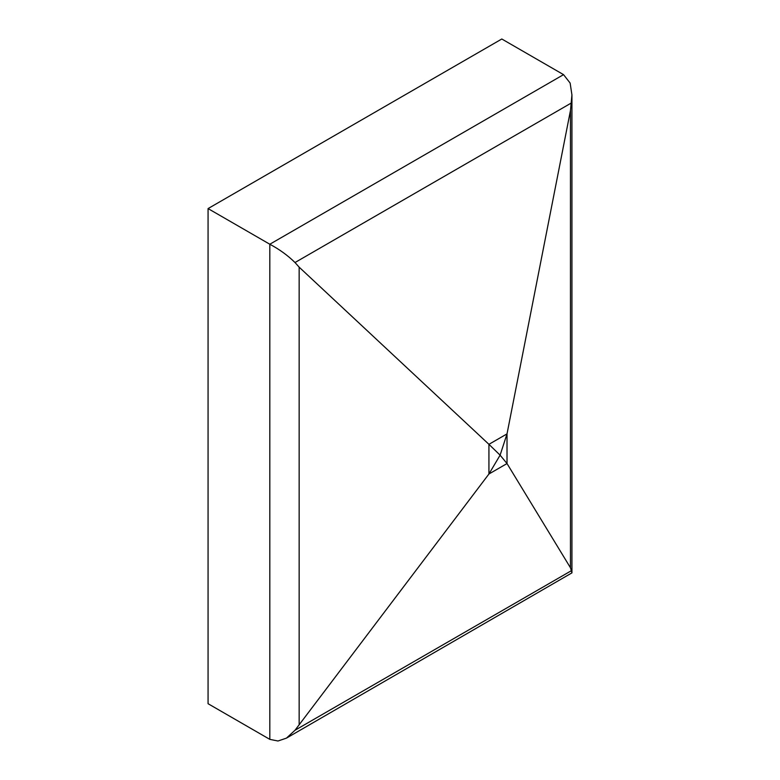<?xml version="1.0" encoding="UTF-8"?>
<svg xmlns="http://www.w3.org/2000/svg" width="780" height="780" viewBox="0 0 780 780"><rect width="100%" height="100%" fill="white"/><g stroke="black" fill="none" stroke-linecap="round" stroke-linejoin="round"><path stroke-width="1.17" d="M571.935 94.926L571.935 572.881L570.463 567.772L507.019 463.554L488.933 473.996L488.933 444.327L507.019 433.885L570.463 110.526L571.935 94.926L570.131 83.06L563.55 74.646L501.803 39L208.065 208.582L208.065 703.706L269.812 739.362L277.992 741L286.426 738.143L295.006 730.255L488.933 473.996L500.107 455.169L507.019 433.885L507.019 463.554L500.107 455.169L488.933 444.327L299.149 267.16L295.006 262.529C287.859 255.489 279.464 249.395 269.812 244.237L269.812 739.362M571.935 572.881L286.426 738.143M208.065 208.582L269.812 244.237L563.55 74.646M299.149 267.16L299.149 724.415M570.463 110.526L570.463 567.772M571.506 102.892L295.006 262.529M571.506 570.619L295.006 730.255"/></g></svg>
